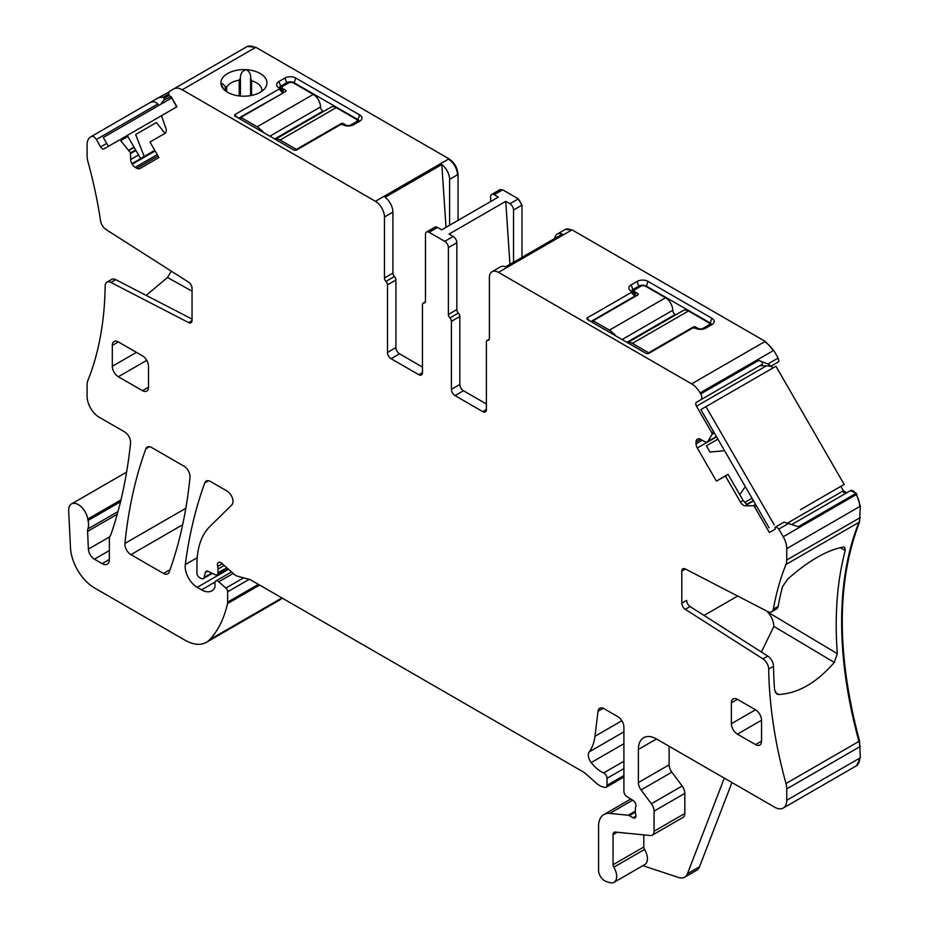 <?xml version="1.0" encoding="UTF-8"?>
<svg xmlns="http://www.w3.org/2000/svg" width="929" height="929" viewBox="0 0 929 929"><rect width="100%" height="100%" fill="white"/><g stroke="black" fill="none" stroke-linecap="round" stroke-linejoin="round"><path stroke-width="1.39" d="M737.672 596.035L704.043 615.451M681.805 603.165L686.636 600.378A5.121 2.95 -120 0 0 690.061 606.532L767.807 656.118A8.535 4.924 -120 0 1 773.52 666.256L768.689 669.043A8.535 4.924 -120 0 0 762.976 658.905L685.23 609.308A5.121 2.95 60 0 1 681.805 603.165L681.805 571.126A5.121 2.95 60 0 1 682.861 568.78A5.121 2.95 60 0 1 685.23 568.931L767.714 611.561A8.535 4.924 -120 0 0 771.662 611.805A8.535 4.924 -120 0 0 773.334 609.134A379.636 219.186 -120 0 1 785.98 564.472A17.059 9.847 -120 0 0 786.758 560.001L786.758 548.644A17.059 9.847 -120 0 0 783.217 536.753L778.792 529.077L776.098 526.697L775.448 527.08A1.707 0.987 -120 0 0 775.134 528.241L775.309 529.124L769.409 532.526L754.545 506.793A1.707 0.987 -120 0 0 753.14 505.724L745.36 505.806A5.969 3.449 60 0 1 740.459 502.078L743.165 500.51L747.288 504.691L745.36 505.806M117.995 511.565L87.895 528.938A8.535 4.924 -120 0 0 87.581 531.388L88.383 549.12A8.535 4.924 -120 0 0 94.41 559.188L102.132 563.648A10.231 5.911 -120 0 0 107.241 564.147A10.231 5.911 -120 0 0 109.367 559.467L109.367 538.994A8.535 4.924 -120 0 1 110.133 536.045A17.059 9.847 -120 0 0 111.039 534.175A620.967 358.524 -120 0 0 130.548 443.075A8.535 4.924 -120 0 0 124.556 431.869L99.159 417.214A17.059 9.847 -120 0 1 87.105 396.311L87.105 384.954A17.059 9.847 -120 0 1 87.883 380.484A379.636 219.186 -120 0 0 105.163 285.958A8.535 4.924 60 0 1 106.928 282.161A8.535 4.924 60 0 1 110.876 282.416L188.622 322.595A5.121 2.95 -120 0 0 190.991 322.746A5.121 2.95 -120 0 0 192.048 320.4L192.048 288.362A5.121 2.95 -120 0 0 188.622 282.207L106.138 229.602A8.535 4.924 60 0 1 100.529 220.696A379.636 219.186 -120 0 0 87.883 161.437A17.059 9.847 -120 0 1 87.105 156.06L87.105 144.703A17.059 9.847 -120 0 1 90.636 136.9L158.394 97.777L163.504 97.104L164.154 98.242L163.864 100.111L160.589 104.385M761.385 652.019L773.903 626.378C773.648 621.327 771.569 616.542 767.644 612.037L766.936 611.154M775.285 692.442L778.734 694.509C798.197 693.382 816.707 682.699 834.277 662.447L837.308 653.668A379.636 219.186 60 0 1 845.251 550.467L844.658 547.239L843.184 547.065C827.007 550.107 808.497 560.791 787.653 579.127L782.52 586.687A379.636 219.186 -120 0 0 778.154 606.347L773.334 609.134M771.662 611.805L776.493 609.018A8.535 4.924 -120 0 0 778.154 606.347M778.734 694.509L776.725 694.009L774.589 689.875A379.636 219.186 -120 0 1 773.52 666.256M731.959 782.555L699.502 866.792L687.437 873.759L724.295 778.119M148.501 366.293A8.535 4.924 -120 0 0 142.474 355.853L118.343 341.918A8.535 4.924 -120 0 0 114.081 341.5A8.535 4.924 -120 0 0 112.316 345.402L112.316 366.293A8.535 4.924 -120 0 0 118.343 376.744L142.474 390.679A8.535 4.924 -120 0 0 146.736 391.097A8.535 4.924 -120 0 0 148.501 387.196L148.501 366.293M755.509 744.605L761.548 741.133A8.535 4.924 -120 0 1 759.771 745.035A8.535 4.924 -120 0 1 755.509 744.605L737.417 734.165L761.548 720.23A8.535 4.924 -120 0 0 755.509 709.791L737.417 699.34A8.535 4.924 -120 0 0 733.155 698.922A8.535 4.924 -120 0 0 731.39 702.823L731.39 723.714A8.535 4.924 -120 0 0 737.417 734.165M761.548 741.133L761.548 720.23M669.135 746.277L669.135 764.811L638.374 782.566L638.374 749.413A25.594 14.771 -120 0 1 643.681 737.707A25.594 14.771 -120 0 1 656.478 738.973L774.693 807.22A17.059 9.847 -120 0 0 783.217 808.067A17.059 9.847 -120 0 0 786.758 800.252L786.758 788.895A17.059 9.847 -120 0 0 785.98 783.53A379.636 219.186 -120 0 1 768.689 669.043M638.374 782.566A8.535 4.924 -120 0 0 641.068 789.929L651.368 803.771A8.535 4.924 -120 0 1 654.062 811.122L654.062 831.246A8.535 4.924 -120 0 1 652.297 835.159A8.535 4.924 -120 0 1 650.335 835.531L615.277 832.059A5.121 2.95 -120 0 0 614.104 832.291A5.121 2.95 -120 0 0 613.047 834.637L613.047 864.725A3.414 1.974 -120 0 0 613.814 867.198A12.797 7.386 -120 0 1 614.011 882.329A12.797 7.386 -120 0 1 609.505 882.55L605.859 881.342A8.535 4.924 -120 0 1 598.566 870.322L598.566 826.276A25.594 14.771 -120 0 1 603.873 814.559A25.594 14.771 -120 0 1 609.738 813.421L628.178 815.244A4.262 2.462 -120 0 1 629.328 815.65L632.951 817.741A4.262 2.462 -120 0 0 635.088 817.95A4.262 2.462 -120 0 0 635.761 814.628A8.535 4.924 -120 0 1 635.366 811.9L635.366 808.962A8.535 4.924 -120 0 1 635.761 806.697A4.262 2.462 -120 0 0 633.067 800.415L626.796 796.501A4.262 2.462 -120 0 1 623.905 791.345L623.905 727.128A8.535 4.924 -120 0 0 617.878 716.689L604.001 708.676A8.535 4.924 -120 0 0 599.739 708.246A8.535 4.924 -120 0 0 598.021 711.277L594.966 736.291A59.711 34.478 -120 0 1 589.195 751.898A8.535 4.924 -120 0 0 591.181 762.593A27.301 15.758 -120 0 0 603.641 772.928A4.262 2.462 -120 0 1 607.02 778.339L607.02 785.319A4.262 2.462 -120 0 1 606.138 787.269A4.262 2.462 -120 0 1 604.779 787.386L602.654 786.817A17.059 9.847 -120 0 1 596.418 783.217L585.978 773.962A17.059 9.847 -120 0 0 582.855 771.685L250.935 580.044A8.535 4.924 -120 0 0 249.367 579.382L237.394 576.177A8.535 4.924 -120 0 1 234.282 574.377L221.938 563.438A5.121 2.95 -120 0 0 218.443 562.498A5.121 2.95 -120 0 0 217.607 566.423A8.535 4.924 -120 0 1 217.99 569.071L217.99 572.868A4.262 2.462 -120 0 1 217.096 574.819A4.262 2.462 -120 0 1 215.226 574.749L208.073 571.335A4.262 2.462 -120 0 0 206.203 571.265A4.262 2.462 -120 0 0 205.425 572.38L204.032 577.559A4.262 2.462 -120 0 1 203.254 578.662A4.262 2.462 -120 0 1 201.128 578.453L199.352 577.432A3.414 1.974 -120 0 1 196.936 573.251L196.936 564.46A93.829 54.172 -120 0 1 209.954 526.406L231.82 504.9A8.535 4.924 -120 0 0 232.355 497.932A8.535 4.924 -120 0 0 226.966 491L210.5 481.489A8.535 4.924 -120 0 0 206.238 481.071A8.535 4.924 -120 0 0 204.798 482.871A597.092 344.729 -120 0 0 185.289 564.588A17.059 9.847 -120 0 0 197.238 587.349L201.558 589.845A20.473 11.822 -120 0 0 211.789 590.867A20.473 11.822 -120 0 0 214.692 587.755A4.262 2.462 -120 0 0 214.971 586.443L214.971 582.971A4.262 2.462 -120 0 1 215.853 581.008A4.262 2.462 -120 0 1 218.768 581.798L225.852 588.069A3.414 1.974 -120 0 1 227.64 591.796L227.64 602.143A8.535 4.924 -120 0 1 227.489 603.606A162.064 93.574 -120 0 1 209.803 639.582A42.653 24.618 -120 0 1 206.377 642.322A42.653 24.618 -120 0 1 185.057 640.22L94.584 587.987A34.118 19.695 -120 0 1 70.499 547.855L68.665 510.857A13.645 7.885 -120 0 1 71.475 503.936A13.645 7.885 -120 0 1 81.102 506.711A13.645 7.885 -120 0 1 87.767 519.056A17.059 9.847 -120 0 0 88.046 520.507A17.059 9.847 -120 0 1 87.895 528.938M669.135 764.811A8.535 4.924 -120 0 0 671.83 772.162L641.068 789.929M652.297 835.159L683.059 817.392A8.535 4.924 -120 0 0 684.824 813.49L684.824 793.366A8.535 4.924 -120 0 0 682.13 786.004L671.83 772.162M614.011 882.329L644.772 864.562A12.797 7.386 -120 0 0 644.575 849.443A3.414 1.974 -120 0 1 643.809 846.969L643.809 834.892M106.928 282.161L111.747 279.374A8.535 4.924 60 0 1 115.695 279.629L192.048 319.088M192.048 291.16L167.499 277.481L146.167 295.376M167.499 277.481L171.308 271.163M280.709 89.451L280.709 86.176A5.121 2.95 0 0 0 279.234 87.988M293.982 83.262L295.794 78.036L359.72 114.941A7.676 4.436 0 0 1 361.3 119.887A7.676 4.436 0 0 1 359.72 121.211L353.694 124.695A7.676 4.436 0 0 1 342.836 124.695L340.583 124.602L296.235 150.208L294.145 150.208L234.712 115.893L234.712 114.685L279.06 89.079L278.897 87.779A7.676 4.436 0 0 1 277.318 86.455A7.676 4.436 0 0 1 278.897 81.52L280.709 86.176L286.747 82.693L286.747 83.958M359.384 121.409A5.121 2.95 0 0 0 357.92 119.609L293.982 82.693A5.121 2.95 0 0 0 286.747 82.693L284.936 78.036L278.897 81.52M238.614 118.146L282.521 93.353M279.49 88.301L282.66 91.472L282.521 92.795M282.66 91.472L282.66 92.679L282.66 91.472M251.573 95.455L251.573 80.8L250.598 78.384L250.598 95.629L250.598 78.524M226.641 91.704L226.641 87.419L225.271 86.629C223.041 83.761 221.613 82.902 220.974 84.051A23.028 13.296 0 0 0 222.902 88.336A23.028 13.296 0 0 0 250.4 95.664A23.028 13.296 0 0 0 264.939 88.336A23.028 13.296 0 0 0 245.953 69.663A5.121 2.95 0 0 0 245.895 69.663A23.028 13.296 0 0 0 237.441 70.151A23.028 13.296 0 0 0 220.974 84.051A5.121 2.95 0 0 0 220.974 84.086L220.963 83.831M226.641 87.419A17.918 10.347 180 0 1 238.881 80.219A17.918 10.347 180 0 1 239.194 80.173L240.425 77.873C240.39 73.739 242.214 71.01 245.895 69.663M251.573 80.8A17.918 10.347 180 0 1 261.827 90.148A17.918 10.347 180 0 1 261.711 91.356M446.001 227.338L441.821 164.538L385.129 197.273A12.797 7.386 60 0 1 392.897 212.102L384.455 216.98L384.455 277.968A3.414 1.974 60 0 0 385.965 281.429A3.414 1.974 60 0 1 387.474 284.878L395.917 280.001A3.414 1.974 60 0 0 394.407 276.552A3.414 1.974 60 0 1 392.897 273.103L392.897 212.102M631.476 291.358A5.121 2.95 180 0 1 632.951 289.546L638.978 286.062A5.121 2.95 180 0 1 646.224 286.062L710.151 322.967L711.962 318.31A7.676 4.436 180 0 1 713.542 323.257A7.676 4.436 180 0 1 711.962 324.581L705.935 328.053A7.676 4.436 180 0 1 695.078 328.053L692.825 327.96L648.477 353.577L646.387 353.577L586.954 319.262L586.954 318.055L631.302 292.449L634.762 296.154L590.844 321.515M634.902 296.049L634.902 294.841L634.902 296.049L634.902 294.841L631.732 291.66M710.151 325.626L710.151 322.967A5.121 2.95 180 0 1 711.626 324.767M554.636 238.532A12.797 7.386 60 0 1 557.191 234.096A12.797 7.386 60 0 1 562.312 234.096L505.608 266.832A12.797 7.386 -120 0 0 500.499 266.832L492.056 271.709A12.797 7.386 -120 0 0 489.397 277.562L489.397 338.562A3.414 1.974 -120 0 1 488.7 340.13A3.414 1.974 -120 0 1 487.899 340.281A3.414 1.974 -120 0 0 487.098 340.432A3.414 1.974 -120 0 0 486.39 341.988L486.39 409.55L482.766 411.64A5.121 2.95 -120 0 0 485.321 411.884A5.121 2.95 -120 0 0 486.39 409.55M158.72 105.465L157.86 103.99C155.294 101.447 152.379 101.156 149.128 103.119L91.228 136.551A5.121 2.95 -120 0 1 96.349 139.513L100.611 146.898A3.414 1.974 -120 0 0 104.025 148.861L119.307 140.035A1.707 0.987 -120 0 1 120.712 140.593L130.501 152.867L130.675 159.521A5.969 3.449 -120 0 0 131.918 163.69L132.208 164.201A5.969 3.449 -120 0 0 135.193 167.359L136.818 168.288A5.969 3.449 -120 0 0 139.803 168.59L158.94 157.535L149.987 142.021L165.06 133.323A5.969 3.449 60 0 0 165.838 128.109L161.867 116.833A1.707 0.987 -120 0 1 162.087 115.335L176.951 106.754L171.052 96.535L163.864 100.111M458.043 220.382L458.043 174.489C457.498 167.835 454.49 162.61 448.986 158.824L255.823 47.298L247.288 46.45L173.7 88.929A17.059 9.847 -120 0 1 182.235 89.776L255.22 47.646A17.059 9.847 -120 0 0 246.684 46.798L169.275 91.495L168.555 94.177L169.206 95.315A1.707 0.987 -120 0 0 170.379 96.349M418.828 374.724L422.451 372.634A5.121 2.95 -120 0 1 421.394 374.979A5.121 2.95 -120 0 1 418.828 374.724L391.086 358.71A5.121 2.95 60 0 1 387.474 352.439L387.474 284.878M391.086 358.71L399.528 353.833A5.121 2.95 60 0 1 395.917 347.562L395.917 280.001M399.528 353.833L422.451 367.06M422.451 372.634L422.451 304.666A3.414 1.974 -120 0 1 423.159 303.109A3.414 1.974 -120 0 1 423.961 302.959A3.414 1.974 60 0 0 424.762 302.808A3.414 1.974 60 0 0 425.47 301.251L425.47 234.387A5.121 2.95 60 0 1 426.527 232.041A5.121 2.95 60 0 1 429.082 232.296L444.77 241.354A5.121 2.95 -120 0 1 448.382 247.613L448.382 314.478A3.414 1.974 -120 0 0 449.891 317.927A3.414 1.974 60 0 1 451.401 321.388L459.843 316.51A3.414 1.974 60 0 0 458.334 313.061L449.891 317.927M458.334 313.061A3.414 1.974 -120 0 1 456.836 309.601L456.836 242.748A5.121 2.95 -120 0 0 453.213 236.477L444.77 241.354M482.766 411.64L455.024 395.615A5.121 2.95 60 0 1 451.401 389.344L451.401 321.388M455.024 395.615L463.466 390.737A5.121 2.95 60 0 1 459.843 384.478L459.843 316.51M463.466 390.737L486.39 403.976M700.571 439.359L696.053 441.96A5.969 3.449 -120 0 1 697.284 439.231L697.586 439.057A5.969 3.449 -120 0 1 700.571 439.359L706.249 442.425L716.41 436.56L706.249 442.425L707.828 441.472L711.986 434.435A1.707 0.987 -120 0 0 711.765 432.693L696.483 406.217A3.414 1.974 -120 0 1 696.483 402.269L700.745 399.807A5.121 2.95 -120 0 0 700.745 393.896L700.152 392.874A17.059 9.847 -120 0 0 691.617 383.874L498.443 272.348A12.797 7.386 -120 0 0 492.056 271.709M706.249 442.425L716.41 436.56M696.053 441.96L696.053 443.841A5.969 3.449 -120 0 0 697.284 447.999L716.433 481.152L728.034 474.301L743.165 500.51M740.459 502.078L725.386 475.985L728.034 474.301M856.503 765.74L860.335 757.774L859.557 741.04C836.506 654.713 836.506 581.705 859.557 521.993L860.335 506.166L856.213 493.253L850.488 490.64A5.121 2.95 -120 0 1 855.609 493.601L798.313 526.673L783.937 522.168L776.098 526.697M759.98 365.608L762.268 364.296C763.173 362.972 761.966 361.695 758.645 360.475L767.911 363.982L771.047 366.119L759.98 365.608L696.483 402.269L759.992 365.608M145.841 448.835A597.092 344.729 -120 0 0 124.916 543.442A8.535 4.924 -120 0 0 130.908 554.636L163.504 573.448A8.535 4.924 -120 0 0 167.766 573.867A8.535 4.924 -120 0 0 169.194 572.055A597.092 344.729 -120 0 0 190.004 477.378A8.535 4.924 -120 0 0 184 466.195L151.543 447.453A8.535 4.924 -120 0 0 147.281 447.023A8.535 4.924 -120 0 0 145.841 448.835L149.557 446.686M725.386 475.985L716.433 481.152M747.032 504.621L753.535 500.87L746.986 504.598M851.092 490.291L792.135 524.339M789.046 523.166L778.792 529.077M642.88 865.665L678.611 877.522A17.059 9.847 -120 0 0 684.638 877.22A17.059 9.847 -120 0 0 687.437 873.759M684.638 877.22L696.704 870.252A17.059 9.847 -120 0 0 699.502 866.792M170.448 98.695L160.729 104.199M170.541 98.532L171.215 97.417L171.575 98.044M161.379 115.753L121.118 138.99L162.087 115.347L161.762 116.415M295.794 78.036A7.676 4.436 0 0 0 284.936 78.036M237.569 117.542L234.712 114.685L234.712 115.893M279.06 87.872L279.06 89.079L282.66 92.679M245.953 69.663C249.471 71.37 251.027 74.285 250.598 78.384L250.598 78.233M224.052 89.637L220.974 84.086M182.235 89.776L375.409 201.303A12.797 7.386 60 0 1 384.455 216.98M441.821 164.538A12.797 7.386 60 0 1 449.59 179.367L458.043 174.489M490.605 201.581L490.605 196.774A5.121 2.95 60 0 1 491.673 194.44A5.121 2.95 60 0 1 494.228 194.684L502.67 189.818L499.825 189.76M429.082 232.296L437.536 227.419L441.681 229.823L498.385 197.087L494.228 194.684M449.59 225.259L449.59 179.367M437.536 227.419A5.121 2.95 -120 0 0 434.969 227.164L426.527 232.041M513.528 262.268L513.528 210.012A5.121 2.95 -120 0 0 509.905 203.741L505.748 201.338L449.055 234.073L453.213 236.477M505.748 201.338L509.94 264.335M586.954 319.262L586.954 318.055L589.799 320.911M631.302 292.449L631.302 291.241L631.302 292.449M638.978 287.316L637.178 281.394L631.139 284.878A7.676 4.436 180 0 0 629.56 289.825A7.676 4.436 180 0 0 631.139 291.149L631.302 291.241M637.178 281.394A7.676 4.436 180 0 1 648.036 281.394L711.962 318.31M762.268 364.296L700.745 399.807L762.268 364.296M772.626 368.163L771.337 365.945M769.084 527.788L700.849 409.596L775.924 366.247L844.171 484.439L800.45 509.684M846.83 492.753L843.416 490.791L840.861 486.355M839.05 487.4L809.391 504.517M279.664 600.006L282.3 598.16M169.148 91.983L158.394 97.777M168.555 94.189L163.504 97.104M247.288 46.45L246.684 46.798M521.97 257.391L521.97 205.135L518.347 198.864L502.67 189.818M771.047 366.119L778.885 361.59L778.165 358.06L773.729 350.396L765.206 341.384L572.032 229.858L565.343 229.417M778.165 358.06L767.911 363.982M777.631 362.31L770.385 366.49L777.631 362.31M323.559 111.468L322.932 111.12A3.414 1.974 -120 0 1 320.517 106.94A10.231 5.911 -120 0 0 313.282 94.398L293.378 82.913A3.414 1.974 180 0 0 288.547 82.913L283.124 86.037A3.414 1.974 180 0 0 282.126 87.431A3.414 1.974 180 0 0 283.124 88.824L285.54 90.218A1.707 0.987 180 0 1 286.039 90.914A1.707 0.987 180 0 1 285.54 91.611L240.901 117.379L240.901 119.469M341.024 124.416L341.024 123.65A1.707 0.987 180 0 1 343.44 123.65L345.855 125.043A3.414 1.974 180 0 0 350.674 125.043L356.109 121.908A3.414 1.974 0 0 0 357.108 120.515A3.414 1.974 0 0 0 356.109 119.121L336.205 107.636A10.231 5.911 -120 0 0 331.084 107.125L275.599 139.164A10.231 5.911 -120 0 0 275.321 139.338M336.205 107.636L280.105 140.012L296.397 149.418L341.024 123.65M280.105 140.012A10.231 5.911 -120 0 0 275.89 139.153L275.89 139.664M275.89 139.153L276.494 138.804A10.231 5.911 -120 0 0 275.599 139.164M263.186 132.336A10.231 5.911 -120 0 0 262.013 130.443L261.409 130.792A10.231 5.911 -120 0 0 257.194 126.785L240.901 117.379M296.397 150.115L296.397 149.418M262.013 131.663L262.013 130.443M675.789 314.838L675.174 314.478A3.414 1.974 -120 0 1 672.759 310.298A10.231 5.911 -120 0 0 665.524 297.768L645.62 286.271A3.414 1.974 180 0 0 640.789 286.271L635.366 289.407A3.414 1.974 180 0 0 634.368 290.8A3.414 1.974 180 0 0 635.366 292.194L637.782 293.587A1.707 0.987 180 0 1 638.281 294.284A1.707 0.987 180 0 1 637.782 294.981L593.143 320.749L593.143 322.839M693.266 327.786L693.266 327.02A1.707 0.987 180 0 1 695.682 327.02L698.085 328.401A3.414 1.974 180 0 0 702.916 328.401L708.339 325.278A3.414 1.974 0 0 0 709.35 323.884A3.414 1.974 0 0 0 708.339 322.491L688.435 310.994A10.231 5.911 -120 0 0 683.326 310.483L627.83 342.522A10.231 5.911 -120 0 0 627.551 342.708M688.435 310.994L632.347 343.382L648.628 352.788L693.266 327.02M632.347 343.382A10.231 5.911 -120 0 0 628.12 342.511L628.12 343.033M628.12 342.511L628.724 342.162A10.231 5.911 -120 0 0 627.83 342.522M615.428 335.706A10.231 5.911 -120 0 0 614.255 333.801L613.651 334.15A10.231 5.911 -120 0 0 609.424 330.143L593.143 320.749M648.628 353.484L648.628 352.788M614.255 335.021L614.255 333.801M165.037 133.335L156.374 122.57L135.669 134.531L156.374 122.57M127.261 135.448L140.581 158.522L144.181 156.455L135.669 134.531M144.181 156.455L154.783 150.324M176.626 106.94L171.83 97.893M171.505 98.079L103.27 137.48L108.391 146.341M739.763 494.623L745.348 486.68M752.025 498.246L744.57 502.554M717.908 439.15L706.388 445.792L709.977 452.017L724.585 450.716M774.205 524.839L705.959 406.647M685.428 569.036L681.805 571.126M840.315 547.622L845.251 550.467M767.644 612.037L837.308 653.668M834.277 662.447L773.903 626.378M118.343 341.918L112.316 345.402M112.316 366.293L136.435 352.37M146.736 360.359L118.343 376.744M142.474 390.679L148.501 387.196M737.417 699.34L731.39 702.823M731.39 723.714L755.509 709.791M685.23 609.308L690.061 606.532M767.807 656.118L762.976 658.905M656.478 738.973L638.374 749.413M682.13 786.004L651.368 803.771M684.824 793.366L654.062 811.122M684.824 813.49L654.062 831.246M617.17 832.256L613.047 834.637M643.809 846.969L613.047 864.725M644.575 849.443L613.814 867.198M120.526 501.753L88.046 520.507M117.251 514.26L87.581 531.388M109.75 536.788L88.383 549.12M109.367 550.549L94.41 559.188M109.367 559.467L102.132 563.648M110.876 282.416L115.695 279.629M192.048 320.621L188.622 322.595M359.72 114.941L357.92 119.609L357.92 122.256M225.271 90.705L225.271 86.629M239.194 80.173L239.194 95.919M240.425 77.873L240.425 96.047M631.139 284.878L632.951 289.546L632.951 292.821M648.036 281.394L646.224 286.62M157.86 103.99L96.349 139.513M106.684 143.391L100.611 146.898M134.148 147.386L129.038 150.335M135.611 149.917L130.501 152.867M135.913 150.44L130.675 153.459M138.537 154.992L130.675 159.521M154.853 150.44L131.918 163.69M155.155 150.962L132.208 164.201M157.256 154.62L135.193 167.359M158.069 156.026L136.818 168.288M392.897 273.103L384.455 277.968M385.965 281.429L394.407 276.552M395.917 347.562L387.474 352.439M425.296 302.192L423.961 302.959M456.836 242.748L448.382 247.613M456.836 309.601L448.382 314.478M451.401 389.344L459.843 384.478M489.223 339.503L487.899 340.281M702.196 440.288L696.053 443.841M185.835 508.268L124.916 543.442M182.665 524.746L130.908 554.636M170.053 569.663L163.504 573.448M766.065 366.038L696.483 406.217M716.387 436.525L707.828 441.472M713.577 431.648L711.765 432.693M714.389 433.053L711.986 434.435M716.584 436.862L697.284 447.999M753.349 500.534L746.614 504.424M755.544 504.342L753.14 505.724M756.357 505.748L754.545 506.793M846.214 493.113A3.414 1.974 -120 0 1 842.812 491.127L787.769 522.911M786.758 548.644L859.731 506.514A17.059 9.847 -120 0 0 856.201 494.623L783.217 536.753M785.98 564.472L858.953 522.342A17.059 9.847 -120 0 0 859.731 517.871L786.758 560.001M859.557 521.993L858.953 522.342A379.636 219.186 -120 0 0 858.953 741.388L785.98 783.53M859.557 741.04L858.953 741.388A17.059 9.847 -120 0 1 859.731 746.765L786.758 788.895M856.805 765.577L856.201 765.926A17.059 9.847 -120 0 0 859.731 758.122L786.758 800.252M632.695 800.171L609.738 813.421M635.366 811.098L628.178 815.244M635.366 812.167L629.328 815.65M635.97 815.999L632.951 817.741M603.211 708.281L598.021 711.277M621.873 720.753L594.966 736.291M623.905 731.855L589.195 751.898M623.905 743.699L591.181 762.593M623.905 761.234L603.641 772.928M623.905 768.597L607.02 778.339M623.905 775.564L607.02 785.319M222.275 563.729L217.607 566.423M224.226 565.459L217.99 569.071M226.827 567.77L217.99 572.868M207.562 571.149L205.425 572.38M211.766 573.1L204.032 577.559M208.514 480.734L204.798 482.871M197.203 557.714L185.289 564.588M228.534 569.28L197.238 587.349M215.098 582.03L201.558 589.845M233.225 573.448L218.768 581.798M243.584 577.838L225.852 588.069M249.204 579.348L227.64 591.796M258.413 584.376L227.64 602.143M259.609 585.061L227.489 603.606M281.917 597.939L209.803 639.582M279.966 599.844L279.362 600.192A42.653 24.618 -120 0 0 282.161 598.079M120.979 499.883L87.767 519.056M169.206 95.315L164.154 98.242M134.02 147.154L128.887 150.115M127.854 136.47L120.712 140.593M375.409 201.303L448.382 159.173A12.797 7.386 60 0 1 457.44 174.838M491.673 194.44L499.512 189.911A5.121 2.95 60 0 1 502.066 190.166M513.528 210.012L521.366 205.483A5.121 2.95 -120 0 0 517.755 199.212L509.905 203.741M565.633 229.231L565.029 229.579A12.797 7.386 -120 0 1 571.428 230.206L498.443 272.348M700.152 392.874L773.137 350.744A17.059 9.847 -120 0 0 764.602 341.733L691.617 383.874M758.645 360.475L700.745 393.896M842.812 491.127L843.416 490.791M855.609 493.601L856.213 493.253M856.201 494.623L856.805 494.274M859.731 506.514L860.335 506.166M859.731 517.871L860.335 517.523M859.731 746.765L860.335 746.417M859.731 758.122L860.335 757.774M255.22 47.646L255.823 47.298M448.382 159.173L448.986 158.824M517.755 199.212L518.347 198.864M521.366 205.483L521.97 205.135M571.428 230.206L572.032 229.858M764.602 341.733L765.206 341.384M773.137 350.744L773.729 350.396M356.109 123.302L356.109 121.908M322.932 111.12L274.682 138.978M320.517 106.94L269.851 136.191M313.282 94.398L257.194 126.785M350.674 125.043L350.674 125.763M343.44 125.009L343.44 123.65M345.855 125.043L345.855 125.763M283.124 93.005L283.124 88.824M285.54 90.218L285.54 91.611M708.339 326.671L708.339 325.278M675.174 314.478L626.924 342.337M672.759 310.298L622.093 339.549M665.524 297.768L609.424 330.143M702.916 328.401L702.916 329.133M695.682 328.367L695.682 327.02M698.085 328.401L698.085 329.133M635.366 296.374L635.366 292.194M637.782 293.587L637.782 294.981M283.02 91.971L283.02 93.063M635.262 296.432L635.262 295.341M425.412 301.809L423.159 303.109M489.351 339.131L487.098 340.432M856.201 765.926L783.217 808.067M630.814 799.01L603.873 814.559M623.905 777.004L606.138 787.269M227.802 568.641L217.096 574.819M212.393 573.39L203.254 578.662M231.542 571.95L215.853 581.008M279.362 600.192L206.377 642.322M126.611 472.106L71.475 503.936M279.339 88.081L282.869 91.623M635.111 294.981L631.569 291.439M565.029 229.579L557.191 234.096M500.116 189.562L499.512 189.911M357.108 122.721L357.108 120.515M282.126 90.868L282.126 87.431M709.35 326.091L709.35 323.884M634.368 294.238L634.368 290.8"/></g></svg>
